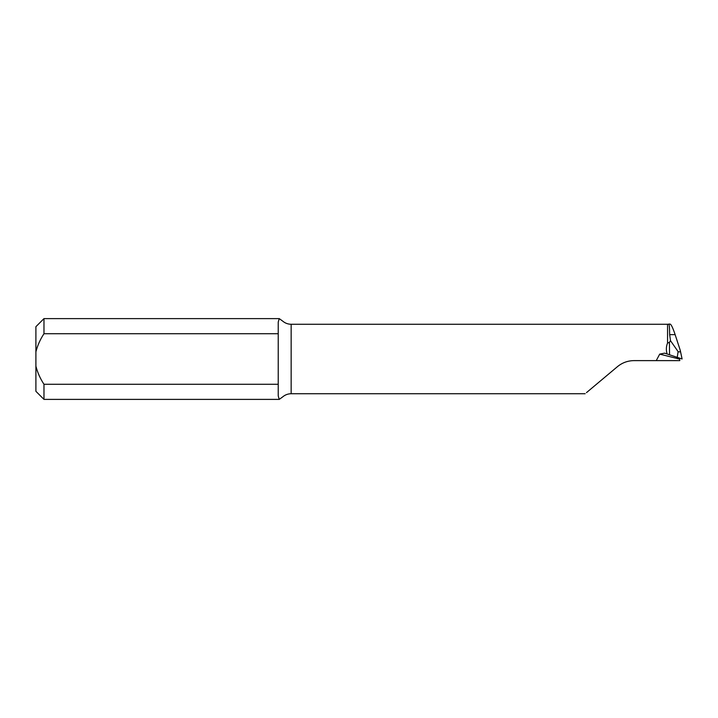 <?xml version="1.0" encoding="UTF-8"?>
<svg xmlns="http://www.w3.org/2000/svg" width="718" height="718" viewBox="0 0 718 718"><rect width="100%" height="100%" fill="white"/><g stroke="black" fill="none" stroke-linecap="round" stroke-linejoin="round"><path stroke-width="1.08" d="M669.661 334.642L670.486 340.7L678.097 351.587C679.614 352.323 680.341 351.91 680.26 350.357L675.135 334.642L669.661 334.642C669.58 326.636 669.194 323.181 668.494 324.285M679.452 358.363L679.802 360.615L656.243 360.615L659.716 354.118L664.617 353.148L682.1 358.973L680.26 350.357M667.076 353.902C665.99 350.007 666.151 346.399 667.56 343.06L667.56 324.267L291.149 324.267L291.149 393.733C287.9 393.769 285.037 394.855 282.578 396.982L279.23 399.387L278.225 395.887L278.225 384.274L43.977 384.274L43.977 399.387L279.23 399.387M43.977 333.726L278.225 333.726L278.225 322.113L279.23 318.613L43.977 318.613L43.977 333.726C40.271 339.309 37.578 345.34 35.9 351.82L35.9 366.18C37.569 372.642 40.262 378.673 43.977 384.274M279.23 318.613L282.578 321.018C285.037 323.145 287.9 324.231 291.149 324.267M669.634 324.168C670.756 323.468 672.587 326.968 675.135 334.642M667.56 324.267L669.957 324.033M586.462 392.647L617.435 366.665C622.237 362.707 627.774 360.687 634.048 360.615L656.243 360.615M670.486 340.7L669.427 342.342L667.56 343.06M278.225 333.726L278.225 384.274M35.9 351.82L35.9 326.69L43.977 318.613M43.977 399.387L35.9 391.31L35.9 366.18M593.849 386.446L609.259 373.522M680.323 350.644L682.073 358.946M678.097 351.587L677.209 357.618M669.544 354.701L669.427 342.342M679.551 359.099L659.716 354.118M585.17 393.733L291.149 393.733"/></g></svg>
